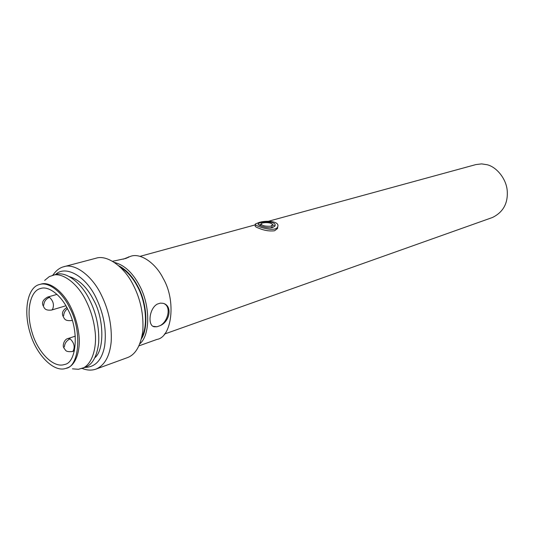 <?xml version="1.0" encoding="UTF-8"?>
<svg xmlns="http://www.w3.org/2000/svg" width="534" height="534" viewBox="0 0 534 534"><rect width="100%" height="100%" fill="white"/><g stroke="black" fill="none" stroke-linecap="round" stroke-linejoin="round"><path stroke-width="0.8" d="M258.903 225.034L261.019 224.36M272.06 224.18L274.796 226.209M261.026 224.273L260.899 225.962M270.892 227.804L272.073 226.897L272.12 226.236M270.698 226.222C265.144 226.449 261.927 225.655 261.059 223.839C262.034 221.957 273.755 222.211 272.2 225.214L270.698 226.222M272.707 227.511L274.957 225.915C277.326 220.816 259.704 221.363 258.242 223.839C256.534 225.021 267.427 228.872 272.707 227.511M258.469 222.718C265.612 219.921 280.17 221.189 277.7 226.763C275.604 233.278 252.529 225.348 255.426 223.98L258.469 222.718M255.372 224.62L255.299 225.728C254.771 226.316 255.879 227.124 258.636 228.145C264.05 230.488 269.363 231.362 274.576 230.761L277.567 228.472L277.687 226.917M268.595 221.216L475.821 164.599L481.555 163.891L487.048 164.712C496.46 166.868 506.459 178.81 507.247 191.032C508.028 203.441 503.088 212.265 492.428 217.505L164.359 334.097M123.261 259.17L130.863 256.227C140.509 252.809 155.561 262.942 163.17 278.381C176.474 300.836 171.855 337.194 156.976 339.41L138.96 345.858M139.861 343.789C150.321 335.118 150.461 305.355 139.487 285.51C132.545 272.547 124.162 264.851 114.323 262.414M128.414 256.887L128.921 257.081L125.75 258.469L112.52 261.3M157.236 304.126L160.293 303.132L162.85 303.279C172.776 305.181 170.059 321.775 159.973 325.707L156.936 326.755L154.486 326.788C147.558 326.347 148.859 308.759 157.236 304.126L160.293 303.132M164.232 303.739C171.374 306.963 168.023 321.682 159.973 325.707M156.936 326.755L153.118 326.321M118.595 265.685C126.291 269.677 132.699 276.592 137.825 286.424C146.963 302.751 148.492 328.29 141.497 338.656M120.163 267.113C127.292 271.486 133.079 278.027 137.525 286.725C145.555 300.936 148.312 325.059 141.971 336.594M63.786 266.726L95.88 258.256C106.9 254.391 124.282 266.593 133.266 285.049C140.569 299.194 143.753 314.519 142.818 331.04C140.622 345.965 135.382 354.863 127.105 357.74L95.92 369.127C104.671 365.383 109.757 356.245 111.199 341.72C112.007 325.433 108.656 309.74 101.16 294.635C92.022 275.584 74.64 262.875 63.78 266.726C59.568 267.801 55.936 270.631 52.886 275.23M82.116 368.38C86.949 370.389 91.554 370.636 95.926 369.121M55.623 274.489C65.201 264.937 85.467 275.571 95.933 297.518C103.823 313.785 106.72 329.965 104.637 346.059C101.914 360.123 95.292 367.245 84.786 367.412M69.453 276.679C79.092 279.576 87.129 287.339 93.57 299.974C104.01 318.271 104.671 349.777 94.892 357.713M44.676 280.39L49.355 276.572L55.876 274.423C66.256 270.825 81.849 283.474 89.578 299.861C96.274 313.131 99.317 327.442 98.697 342.788C96.948 356.625 92.389 364.802 85.033 367.325L78.425 369.294L72.444 368.834M52.399 275.357C62.438 271.799 78.091 283.988 86.094 300.909C90.767 310.281 93.724 320.12 94.965 330.406C97.428 348.028 91.608 365.717 81.649 368.547M39.616 284.495L40.804 284.168C49.682 280.957 63.639 292.011 70.802 307.277C74.954 315.687 77.604 324.492 78.752 333.703C81.028 349.563 75.941 365.49 67.097 367.939L65.929 368.353C53.493 372.939 36.065 353.969 30.258 333.503C22.875 310.074 27.962 286.831 39.616 284.495C48.768 281.251 62.678 292.792 69.607 307.637C82.396 330.553 79.366 366.731 65.929 368.353M67.878 309.48C79.453 330.252 76.709 363.02 64.494 364.482C53.24 368.594 37.473 351.439 32.207 332.889C25.512 311.656 30.144 290.616 40.651 288.493C48.961 285.51 61.597 296.01 67.878 309.48M72.244 320.347L71.649 320.534L72.217 320.253M63.7 315.727C63.76 313.024 65.014 310.668 67.458 308.659M74.433 350.831L72.344 351.546L73.145 351.038C75.127 346.813 74.133 342.761 70.161 338.876L68.105 338.516M64.374 346.993C64.741 343.135 66.67 340.432 70.161 338.876M65.876 305.782L51.551 310.067L52.499 309.453C54.375 305.094 53.38 301.069 49.522 297.365L47.72 297.051M43.728 305.288C44.068 301.423 46.004 298.78 49.522 297.365M272.2 225.214L272.073 226.897M258.242 223.839L258.202 224.407M277.7 226.763L277.567 228.472M255.359 224.834L139.968 256.367M71.649 320.534C64.32 321.248 64.4 318.464 62.745 315.561C61.804 312.55 63.179 309.874 66.87 307.537M72.344 351.546C65.008 352.16 65.962 350.257 63.833 347.928C62.218 345.558 64.26 339.037 68.058 338.536L75.347 336.133M51.551 310.067C44.442 310.735 44.415 307.964 42.84 305.094C41.826 302.07 43.434 299.394 47.666 297.064L57.005 294.388"/></g></svg>
